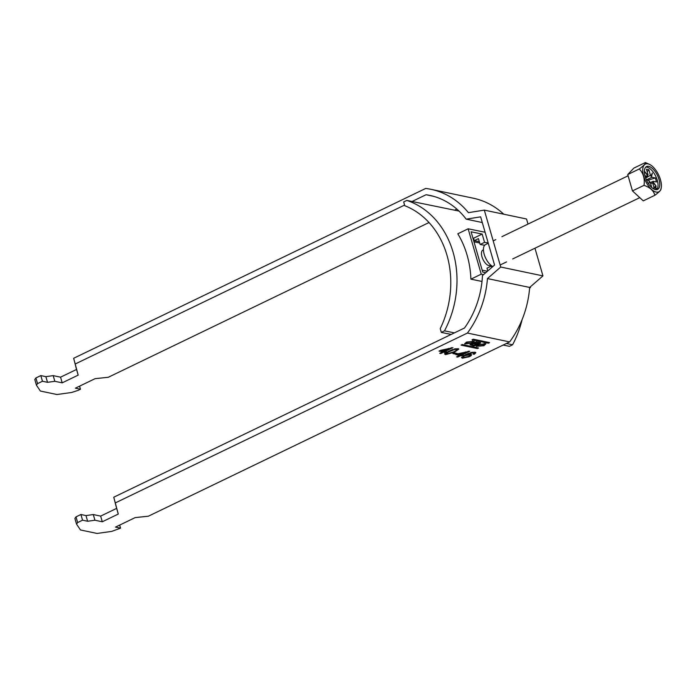 <?xml version="1.0" encoding="UTF-8"?>
<svg xmlns="http://www.w3.org/2000/svg" width="696" height="696" viewBox="0 0 696 696"><rect width="100%" height="100%" fill="white"/><g stroke="black" fill="none" stroke-linecap="round" stroke-linejoin="round"><path stroke-width="1.04" d="M483.99 345.686L485.904 343.815L478.282 344.494L476.368 346.364L483.99 345.686M484.355 344.511L485.582 343.441M477.665 344.816L477.839 346.025L483.024 345.486L484.433 344.146L479.248 344.694L477.839 346.025M467.582 342.241L472.767 341.701L471.366 343.041L466.172 343.58L467.582 342.241M472.427 340.692L472.767 341.701M466.268 343.737L464.78 343.433M472.323 343.241L464.702 343.911L466.625 342.04L474.237 341.371L472.323 343.241M115.388 502.877L467.416 333.053L509.637 341.919L148.379 516.197L135.172 517.606L115.492 527.098L120.556 528.16L111.673 531.405L97.057 533.449L80.466 529.961L76.534 524.123L77.639 522.557L82.554 520.182L87.626 521.252L94.934 520.225L102.295 521.774L118.276 514.057L113.752 497.214L464.51 327.999A83.537 69.339 -78.1 0 0 482.458 275.555L494.56 265.046L480.64 216.847L466.181 219.153A83.537 69.339 101.9 0 0 429.745 195.385A83.537 69.339 101.9 0 0 426.048 194.732L433.39 196.281M488.331 343.198L489.558 342.597L473.341 339.196L472.036 339.735L488.331 343.198L488.314 342.336M440.794 353.542L439.715 353.316L442.708 351.871L439.028 351.097L440.603 350.332L452.939 347.687L445.37 351.332L446.449 351.567L444.875 352.324L443.787 352.098L440.794 353.542L440.481 352.942M456.002 354.22L452.861 353.568L454.288 352.881L457.42 353.542L456.002 354.22L455.837 353.655L453.635 353.194M470.809 354.273C472.114 354.751 471.618 355.56 469.313 356.726L462.431 358.196L461.526 357.648L465.389 354.716L471.453 352.428L475.011 352.211L475.855 352.707L474.298 354.247L473.054 354.09L473.933 353.403L473.524 352.881L472.236 352.863L467.138 354.629L470.809 354.273L471.549 354.734M473.933 353.403L473.358 352.315L472.071 352.298L472.236 352.863M457.681 357.091L456.602 356.865L459.595 355.412L455.915 354.647L457.49 353.881L469.826 351.228L462.257 354.882L463.336 355.108L461.761 355.874L460.682 355.647L457.681 357.091L457.368 356.491M444.805 353.672L449.024 351.071L457.968 348.635L458.786 349.122L454.436 352.211L445.51 354.638L444.805 353.672L444.674 354.16M462.274 344.537L478.57 347.991L477.265 348.531L461.048 345.129L462.274 344.537M477.526 344.12A2.079 0.626 163.9 0 0 479.587 343.563A2.079 0.626 163.9 0 0 480.492 342.728A2.079 0.626 163.9 0 0 480.144 342.502L475.655 341.971L469.983 344.711L473.297 345.816A2.436 0.731 163.9 0 0 476.029 345.39A2.436 0.731 163.9 0 0 477.578 344.207A2.436 0.731 163.9 0 0 477.526 344.12L477.421 343.746M467.416 333.053A89.723 74.472 -78.1 0 0 487.444 278.574L500.728 267.029L484.312 210.122L468.417 212.654A89.723 74.472 -78.1 0 0 431.015 189.329L473.237 198.195A89.723 74.472 101.9 0 1 503.773 214.211M500.728 267.029L542.95 275.894L534.963 248.211M528.003 224.086L526.533 218.988L484.312 210.122M542.95 275.894L529.665 287.439A89.723 74.472 101.9 0 1 509.637 341.919M431.015 189.329A89.723 74.472 -78.1 0 0 425.682 188.451L73.654 358.283L78.178 375.127L62.188 382.844L54.827 381.295L47.519 382.322L42.456 381.251L37.541 383.626L36.436 385.192L40.359 391.039L56.959 394.519L71.575 392.483L77.996 390.421L80.458 389.238L75.386 388.168L95.065 378.676L108.28 377.275L429.032 222.529M454.618 210.183L456.854 209.105M75.29 363.956L404.585 205.085M412.049 201.492L426.048 194.732M73.654 358.283L76.543 369.463L60.552 377.171L53.192 375.631L45.884 376.649L40.82 375.588L35.896 377.954L34.8 379.52L36.436 385.192M76.534 524.123L74.898 518.45L76.003 516.884L80.919 514.509L85.982 515.579L93.29 514.553L100.65 516.101L116.641 508.385L113.752 497.214M529.665 287.439L487.444 278.574M482.285 222.537L466.181 219.153M475.655 352.446L474.133 353.681L474.298 354.247M473.767 352.837L473.358 352.315L473.767 352.837M468.73 353.272L466.973 354.064L467.138 354.629M471.357 354.49L469.147 356.161L469.313 356.726M469.147 356.161L467.129 356.97M465.441 357.448L462.266 357.631L462.431 358.196M462.266 357.631L461.544 357.335M468.921 354.334L469.687 355.238L468.712 354.299M467.068 354.394L464.632 355.186C462.997 356.021 462.657 356.604 463.606 356.926M469.087 354.899L464.798 355.752C463.162 356.587 462.814 357.17 463.771 357.492L468.182 356.526C469.783 355.726 470.087 355.186 469.087 354.899M464.632 355.186L464.798 355.752M463.049 356.587L463.771 357.492M456.68 354.273L459.43 354.847L459.595 355.412M468.556 351.193L462.092 354.316L462.257 354.882M462.405 354.916L461.596 355.299L461.761 355.874M461.596 355.299L460.517 355.073L460.682 355.647M460.517 355.073L457.516 356.517M458.829 354.16L461.17 354.655L465.607 352.515L458.829 354.16L458.664 353.594M465.441 351.95L465.607 352.515M456.489 353.342L455.837 353.655M458.586 348.861L454.27 351.637L454.436 352.211M454.27 351.637L450.39 353.298M448.459 353.881L445.344 354.073L445.51 354.638M445.344 354.073L444.64 353.107M456.367 348.748L456.959 349.575L456.367 348.748L454.401 348.913M453.079 349.357L449.947 350.732C447.267 351.837 446.206 352.724 446.762 353.385M454.566 349.488L450.112 351.297C447.432 352.402 446.371 353.29 446.928 353.959L453.357 351.976C456.054 350.862 457.107 349.975 456.532 349.314L454.566 349.488L454.41 348.94M449.947 350.732L450.112 351.297M446.353 353.142L446.928 353.959M439.794 350.723L442.543 351.306L442.708 351.871M451.669 347.652L445.205 350.767L445.37 351.332M445.518 351.367L444.709 351.758L444.875 352.324M444.709 351.758L443.63 351.532L443.787 352.098M443.63 351.532L440.629 352.976M441.943 350.619L444.283 351.106L448.711 348.974L441.943 350.619L441.777 350.053M448.555 348.409L448.711 348.974M76.543 369.463L78.178 375.127M60.552 377.171L62.188 382.844M54.827 381.295L53.192 375.631M45.884 376.649L47.519 382.322M42.456 381.251L40.82 375.588M37.541 383.626L35.896 377.954M80.458 389.238L79.57 386.158M120.556 528.16L119.669 525.088M77.639 522.557L76.003 516.884M82.554 520.182L80.919 514.509M87.626 521.252L85.982 515.579M93.29 514.553L94.934 520.225M102.295 521.774L100.65 516.101M118.276 514.057L116.641 508.385M473.915 340.996L472.697 342.058M466.172 343.58L465.998 342.371M484.433 344.146L484.085 343.137M476.447 345.886L477.935 346.19M462.04 344.537L477.247 347.678M473.115 339.196L488.087 342.345M476.081 342.458L478.726 343.084L476.96 343.754L474.481 343.232L476.081 342.458L475.907 341.875M476.551 341.762L478.396 342.415M474.307 342.623L474.481 343.232M474.22 345.199L476.299 344.416L473.445 343.728L471.566 344.642L474.22 345.199M475.951 343.772L476.299 344.416M474.454 343.145L473.602 342.963M473.271 343.119L473.445 343.728M471.392 344.033L471.566 344.642M470.54 344.442L473.054 344.972A2.436 0.731 163.9 0 0 473.297 344.999M476.273 344.337A2.436 0.731 163.9 0 0 477.152 343.772M478.691 342.971A2.079 0.626 163.9 0 0 479.831 342.441M488.27 243.252L485.573 244.557A12.38 5.812 64.2 0 0 484.329 254.736A12.38 5.812 64.2 0 0 492.316 266.264M648.002 163.873A15.39 7.23 64.2 0 0 643.669 176.21A15.39 7.23 64.2 0 0 656.145 192.07A15.39 7.23 64.2 0 0 661.2 188.033A15.39 7.23 64.2 0 0 649.881 164.569A15.39 7.23 64.2 0 0 648.002 163.873M660.913 188.877C661.383 189.799 659.356 191.939 654.832 195.289C653.744 190.8 650.134 187.485 644.026 185.336C644.931 178.672 643.356 173.217 639.302 168.963C643.791 165.648 645.818 163.508 645.383 162.551L649.881 164.569M655.432 189.599A12.685 5.959 64.2 0 0 657.59 189.399A12.685 5.959 64.2 0 0 658.312 177.393A12.685 5.959 64.2 0 0 648.716 166.344A12.685 5.959 64.2 0 0 646.558 166.544A12.685 5.959 64.2 0 0 645.836 178.55A12.685 5.959 64.2 0 0 655.432 189.599M656.65 189.66A12.685 5.959 64.2 0 0 656.206 177.289A12.685 5.959 64.2 0 0 646.993 167.179A12.685 5.959 64.2 0 0 645.775 167.11M646.358 179.803L652.048 177.262L655.345 177.959L648.011 180.203M645.418 177.393L647.497 176.314L644.948 175.775M650.316 182.587L653.205 181.291L656.502 181.987L655.345 177.959M648.646 183.927L649.681 181.795L649.15 181.117A4.707 2.21 64.2 0 1 648.663 180.334L646.375 179.855M651.743 187.511L650.255 182.369A4.707 2.21 64.2 0 1 649.681 181.795M650.621 183.64L652.648 182.874L654.249 188.407L652.335 188.007M645.653 178.072L650.447 175.235L648.846 169.694L647.202 171.79M647.306 175.575L647.758 175.122A4.707 2.21 64.2 0 1 648.054 174.731L646.453 169.198L648.846 169.694M656.302 189.608L656.824 189.06L655.275 186.424L654.745 186.98L656.302 189.608M647.758 175.122L644.505 171.355L647.576 175.653A4.707 2.21 64.2 0 0 647.497 176.314M652.048 177.262A4.707 2.21 64.2 0 0 651.552 176.488L652.378 173.017L651.021 175.81A4.707 2.21 64.2 0 0 650.447 175.235M652.648 182.874A4.707 2.21 64.2 0 0 652.944 182.482L656.197 186.25L653.126 181.952A4.707 2.21 64.2 0 0 653.205 181.291M649.15 181.117L649.055 181.63M651.021 175.81L651.552 176.488M653.126 181.952L652.944 182.482M645.383 162.551L633.821 168.127L627.74 174.539L632.464 190.913L643.269 200.866L654.832 195.289M639.302 168.963L627.74 174.539M644.026 185.336L632.464 190.913M650.917 176.332L652.378 173.017M656.163 189.373L656.824 189.06M490.828 265.185A8.569 4.028 -115.8 0 1 481.971 256.798A8.569 4.028 -115.8 0 1 483.45 249.899M479.718 243.008L473.985 241.799M482.163 270.152L487.409 271.257M530.282 286.9L530.482 287.605L529.612 288.022M522.104 319.612A90.349 74.75 101.5 0 1 512.595 344.764L509.446 346.33L503.156 345.042M529.7 287.405L530.482 287.605M485.095 232.264L468.147 228.793L481.24 274.163L483.529 274.624M481.24 274.163L470.905 279.174L482.006 281.445M487.774 270.935L486.983 268.178L491.393 266.037L491.794 267.447M485.764 272.684L482.72 272.058L471.096 231.803L482.163 234.065L484.555 242.347L488.183 242.956M491.393 266.037L492.977 266.42M468.147 228.793L457.811 233.812A90.349 74.75 101.5 0 1 470.905 279.174M406.847 200.422A90.349 74.75 101.5 0 1 444.492 330.844L441.334 332.41L440.246 328.634A88.183 72.958 -78.5 0 0 404.759 205.703L403.671 201.927L406.847 200.422L459.012 211.088M444.492 330.844L454.401 332.871M506.375 343.493L512.595 344.764M484.555 242.347L480.144 244.487L478.448 238.615L474.237 240.659L479.318 241.643M472.915 238.119L473.541 238.25L474.237 240.659M441.334 332.41L451.182 334.428M482.163 234.065L473.541 238.25M480.144 244.487L484.668 245.244M477.717 347.774L477.891 348.409M477.012 347.687L477.265 348.531M488.783 342.441L488.966 343.067M478.317 342.127L478.561 342.98M475.881 343.528L476.099 344.285M473.054 344.972L473.297 345.816M473.976 353.159L473.811 352.585M478.483 342.241L478.726 343.084M493.186 240.886L495.787 239.624M501.938 236.657L628.096 175.792M661.2 188.033L660.939 189.382M500.146 265.002L506.54 261.922M512.691 258.955L639.772 197.647"/></g></svg>
